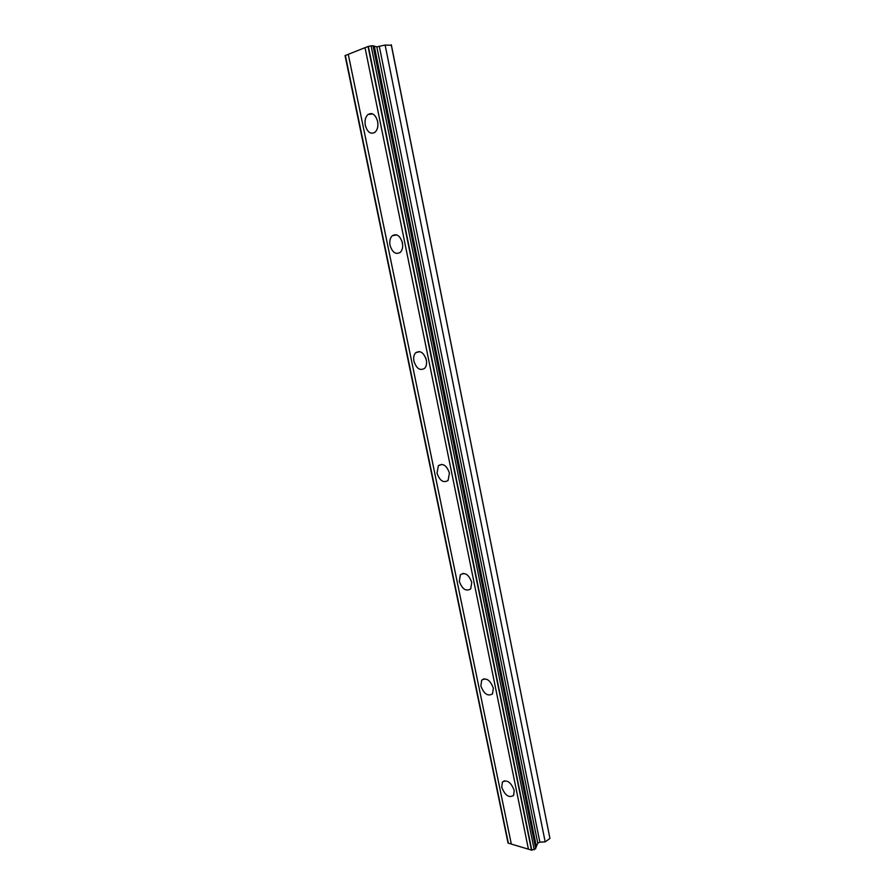 <?xml version="1.0" encoding="UTF-8"?>
<svg xmlns="http://www.w3.org/2000/svg" width="895" height="895" viewBox="0 0 895 895"><rect width="100%" height="100%" fill="white"/><g stroke="black" fill="none" stroke-linecap="round" stroke-linejoin="round"><path stroke-width="1.34" d="M377.623 121.429C375.542 114.616 372.354 112.289 368.058 114.448C365.44 116.865 364.533 120.523 365.328 125.412C367.409 132.225 370.608 134.541 374.927 132.337C377.5 129.932 378.395 126.296 377.623 121.429L377.925 124.081M514.222 790.397C510.967 782.163 507.017 779.388 502.386 782.085L501.737 787.197C504.981 795.409 508.931 798.172 513.585 795.465L514.222 790.397M493.346 688.132C490.236 680.055 486.354 677.403 481.7 680.166L480.861 685.939C483.96 693.994 487.842 696.634 492.518 693.849L493.346 688.132M471.754 582.432C468.835 574.534 465.031 571.983 460.377 574.769L459.303 581.303C462.212 589.178 466.015 591.718 470.703 588.91L471.754 582.432M449.435 473.097C446.694 465.422 443.014 462.961 438.371 465.702L437.006 473.119C439.725 480.794 443.417 483.233 448.082 480.47L449.435 473.097M426.322 359.958C423.805 352.54 420.258 350.135 415.683 352.764C413.87 354.756 413.277 357.575 413.937 361.211C416.455 368.628 420.012 371.011 424.61 368.36C426.389 366.379 426.96 363.583 426.322 359.958M425.617 357.586L426.367 360.159M402.403 242.813C400.11 235.676 396.72 233.315 392.256 235.743C390.063 237.958 389.336 241.169 390.063 245.375C392.357 252.513 395.747 254.851 400.244 252.39C402.392 250.186 403.108 246.998 402.403 242.813M401.956 241.124L402.661 244.648M391.227 44.75L549.944 838.425L391.417 45.265L385.13 45.063L376.817 46.842L373.372 45.958M511.302 843.963L508.047 843.101L345.056 55.579L348.267 54.36M373.014 45.679L535.736 848.728L373.014 45.679L368.36 46.361L348.267 54.315L511.325 844.086L531.485 850.082M549.944 838.425L545.178 841.882L539.864 842.139L537.772 843.157L535.814 847.778M535.736 848.728L531.496 850.149L368.046 46.484M508.36 843.191L345.358 55.468M365.037 47.67L528.43 849.232M536.418 846.871L374.278 46.07M385.13 45.063L545.178 841.882M371.212 113.508L371.335 114.112M368.36 46.361L531.82 850.25M371.101 45.779L534.248 849.803M376.817 46.842L537.772 843.157M539.864 842.139L379.357 46.551M372.767 113.967L368.058 114.448M504.4 780.776L502.386 782.085M484.184 678.779L481.7 680.166M463.364 573.371L460.377 574.769M441.917 464.371L438.371 465.702M419.733 351.612L415.683 352.764M396.72 234.893L392.256 235.743"/></g></svg>
